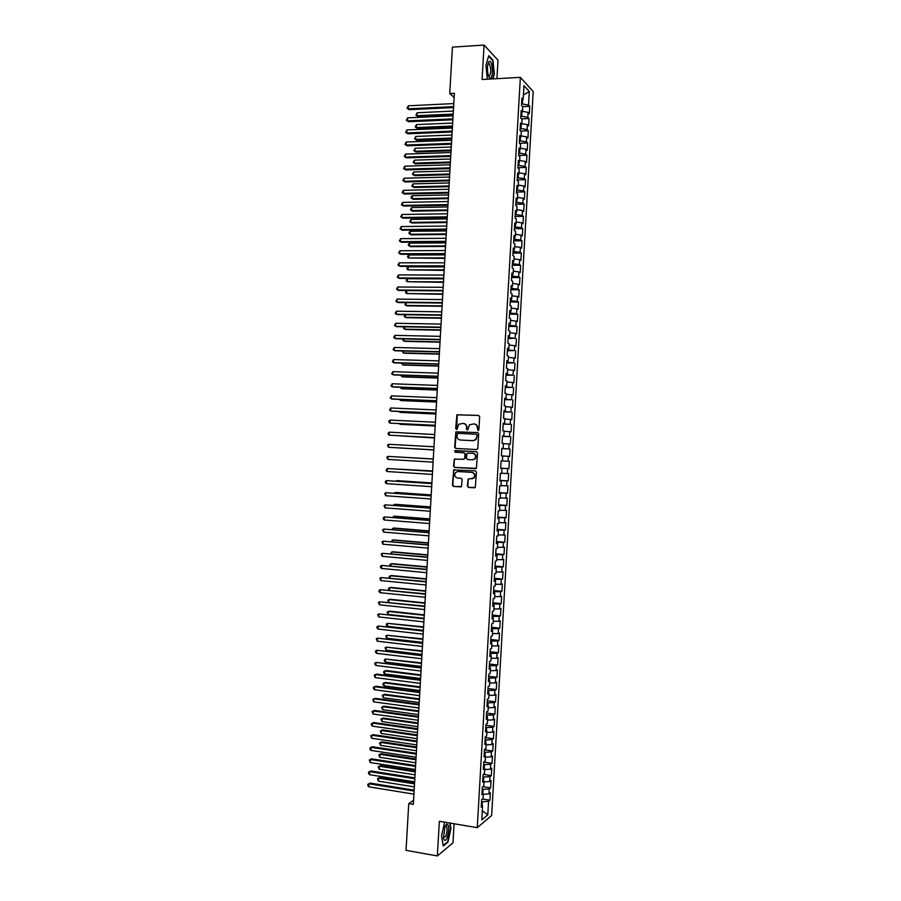 <?xml version="1.0" encoding="UTF-8"?>
<svg xmlns="http://www.w3.org/2000/svg" width="901" height="901" viewBox="0 0 901 901"><rect width="100%" height="100%" fill="white"/><g stroke="black" fill="none" stroke-linecap="round" stroke-linejoin="round"><path stroke-width="1.35" d="M478.026 430.61L478.893 429.788L479.647 416.712L478.544 415.429L456.875 414.775L455.703 428.639L457.032 429.326L458.722 424.27L463.069 423.391C465.299 423.729 466.459 425.103 466.538 427.491L466.448 429.169L467.788 429.856L469.432 424.821L473.847 423.898C476.1 424.247 477.26 425.621 477.35 428.02L478.026 430.61M467.416 486.135L468.509 487.441L475.289 487.464L476.449 472.158L475.356 470.851L453.642 469.905L452.448 485.143L453.53 486.439L461.458 486.563L462.145 479.569L461.064 478.273L457.573 478.048C454.645 477.046 454.003 475.165 455.624 472.406L457.945 471.505L471.673 472.349C474.59 473.318 475.266 475.187 473.712 477.958L468.103 479.141L467.416 486.135L468.914 487.441L474.647 487.824M413.582 800.325L408.739 803.591L413.345 804.356L454.386 93.321L449.745 93.558L454.149 97.477M408.739 803.591L406.047 850.341L437.357 855.95L452.978 842.874L454.081 823.762M496.947 78.657L498.016 60.187L484.062 45.05L482.08 79.491L520.361 77.362L477.26 827.67L439.35 821.273L437.357 855.95M484.062 45.05L452.426 47.134L449.745 93.558M476.584 449.565L477.823 448.405L478.656 433.877L477.553 432.593L455.872 431.849L454.645 447.121L455.715 448.416L476.584 449.565M477.553 453.012L476.381 468.34L454.622 467.428L453.541 466.132L454.273 459.127L463.553 459.296L464.781 458.136L465.017 454.036L463.925 452.741L455.151 452.246L454.667 450.759L476.46 451.716L477.553 453.012M520.361 77.362L533.189 91.53L491.653 815.45L477.26 827.67M501.789 448.585L510.079 449.036L509.651 456.39L508.367 456.311L508.085 461.233L501.091 460.861L500.652 468.385L501.992 468.43L501.699 473.419L500.37 473.397L499.931 480.909L501.271 480.909L500.979 485.909L499.65 485.921L499.21 493.444L500.551 493.399L500.269 498.399L498.929 498.456L498.501 505.979L499.841 505.889L499.548 510.89L498.208 510.991L497.78 518.514L499.12 518.39L498.827 523.38L497.487 523.526L497.059 531.049L498.399 530.88L498.118 535.881L496.766 536.072L496.338 543.596L497.679 543.371L497.397 548.371L496.046 548.608L495.618 556.131L496.969 555.872L496.676 560.872L495.325 561.154L494.897 568.677L496.248 568.373L495.967 573.374L494.604 573.689L494.176 581.213L495.527 580.875L495.246 585.864L493.883 586.236L493.455 593.759L494.818 593.365L494.525 598.365L493.162 598.782L492.734 606.305L494.097 605.877L493.804 610.878L492.442 611.328L492.014 618.852L493.376 618.379L493.095 623.379L491.721 623.875L491.293 631.398L492.656 630.88L492.374 635.881L491 636.421L490.572 643.956L491.946 643.382L491.653 648.393L490.29 648.968L489.851 656.502L491.225 655.894L490.932 660.895L489.57 661.525L489.13 669.06L490.504 668.407L490.223 673.407L488.849 674.083L488.41 681.606L489.784 680.919L489.502 685.92L488.128 686.63L487.689 694.164L489.074 693.432L488.781 698.433L487.396 699.187L486.968 706.722L488.353 705.945L488.06 710.945L486.675 711.745L486.247 719.28L487.632 718.457L487.34 723.458L485.954 724.303L485.526 731.837L486.912 730.97L486.63 735.982L485.234 736.86L484.806 744.406L486.191 743.494L485.909 748.494L484.513 749.429L484.085 756.964L485.481 756.007L485.188 761.018L483.792 761.987L483.364 769.533L484.761 768.53L484.468 773.531L483.071 774.556L482.643 782.091L484.04 781.054L483.747 786.055L482.35 787.125L481.922 794.659L483.319 793.578L483.026 798.579L481.63 799.683L481.202 807.228L482.598 806.102L481.314 805.269M502.42 460.929L502.702 455.94L501.373 455.85L501.801 448.338L503.13 448.45L503.422 443.45L502.094 443.326L502.521 435.802L503.85 435.96L504.143 430.971L502.814 430.791L503.242 423.279L504.571 423.481L504.853 418.481L503.535 418.267L503.963 410.755L505.281 410.991L505.574 406.002L504.256 405.743L504.684 398.231L506.002 398.512L506.283 393.523L504.965 393.219L505.405 385.707L506.722 386.033L507.004 381.044L505.686 380.695L506.125 373.183L507.432 373.555L507.725 368.565L506.407 368.182L506.835 360.67L508.153 361.087L508.434 356.098L507.128 355.658L507.556 348.146L508.862 348.608L509.155 343.619L507.849 343.146L508.277 335.634L509.583 336.129L509.865 331.14L508.569 330.622L508.997 323.121L510.304 323.662L510.585 318.672L509.279 318.109L509.718 310.597L511.013 311.194L511.306 306.205L510 305.597L510.428 298.085L511.734 298.727L512.016 293.737L510.721 293.084L511.149 285.583L512.444 286.259L512.737 281.27L511.441 280.571L511.869 273.071L513.165 273.791L513.446 268.802L512.162 268.07L512.59 260.558L513.874 261.324L514.167 256.334L512.872 255.557L513.311 248.057L514.595 248.856L514.876 243.878L513.593 243.056L514.02 235.544L515.304 236.4L515.597 231.411L514.313 230.543L514.741 223.043L516.025 223.932L516.307 218.954L515.034 218.042L515.462 210.541L516.735 211.476L517.028 206.487L515.744 205.541L516.183 198.04L517.456 199.02L517.737 194.03L516.464 193.039L516.892 185.538L518.165 186.563L518.458 181.574L517.185 180.538L517.613 173.037L518.886 174.107L519.167 169.118L517.895 168.036L518.334 160.547L519.595 161.651L519.888 156.673L518.616 155.546L519.044 148.046L520.316 149.194L520.598 144.216L519.336 143.045L519.764 135.555L521.026 136.749L521.319 131.771L520.057 130.555L520.485 123.065L521.747 124.293L522.028 119.315L520.767 118.065L521.195 110.564L522.456 111.848L522.749 106.87L521.488 105.575L521.916 98.074L523.177 99.403L523.965 85.708L529.304 91.553L528.527 105.034L521.589 103.852M522.535 106.645L529.743 106.318L528.527 105.034M529.743 106.318L529.315 113.65L528.11 112.4L527.828 117.299L520.879 116.15M521.566 118.853L529.033 118.538L527.828 117.299M529.033 118.538L528.617 125.87L527.4 124.665L527.119 129.564L520.17 128.438M520.587 131.062L528.335 130.758L527.119 129.564M528.335 130.758L527.918 138.09L526.702 136.929L526.421 141.829L519.472 140.725M519.573 143.27L527.637 142.977L526.421 141.829M527.637 142.977L527.22 150.321L525.993 149.194L525.711 154.105L518.762 153.024M518.627 155.479L526.939 155.209L525.711 154.105M526.939 155.209L526.511 162.54L525.294 161.459L525.013 166.37L518.052 165.322M517.917 167.676L526.229 167.44L525.013 166.37M526.229 167.44L525.812 174.771L524.585 173.735L524.303 178.635L517.354 177.621M517.219 179.873L525.531 179.659L524.303 178.635M525.531 179.659L525.114 187.003L523.886 186L523.605 190.911L516.645 189.92M516.521 192.071L524.832 191.89L523.605 190.911M524.832 191.89L524.405 199.234L523.177 198.276L522.895 203.187L515.935 202.218M515.822 204.279L524.123 204.122L522.895 203.187M524.123 204.122L523.706 211.465L522.479 210.552L522.186 215.463L515.237 214.517M515.124 216.477L523.425 216.364L522.186 215.463M523.425 216.364L523.008 223.696L521.769 222.817L521.488 227.728L514.527 226.815M514.415 228.685L522.726 228.595L521.488 227.728M522.726 228.595L522.298 235.938L521.06 235.105L520.778 240.015L513.818 239.125M513.716 240.882L522.017 240.826L520.778 240.015M522.017 240.826L521.6 248.169L520.361 247.381L520.08 252.291L513.108 251.435M513.018 253.091L521.319 253.068L520.08 252.291M521.319 253.068L520.902 260.412L519.652 259.657L519.37 264.567L512.41 263.734M512.32 265.299L520.62 265.299L519.37 264.567M520.62 265.299L520.192 272.643L518.953 271.933L518.672 276.855L511.7 276.044M511.61 277.508L519.911 277.542L518.672 276.855M519.911 277.542L519.494 284.885L518.244 284.22L517.962 289.131L510.991 288.354M510.912 289.728L519.213 289.784L517.962 289.131M519.213 289.784L518.796 297.127L517.546 296.497L517.253 301.418L510.281 300.664M510.214 301.936L518.514 302.026L517.253 301.418M518.514 302.026L518.086 309.37L516.836 308.784L516.555 313.706L509.583 312.974M509.515 314.145L517.805 314.269L516.555 313.706M517.805 314.269L517.388 321.612L516.127 321.071L515.845 325.982L508.874 325.295M508.806 326.365L517.106 326.511L515.845 325.982M517.106 326.511L516.678 333.866L515.428 333.359L515.147 338.28L508.164 337.605M508.108 338.573L515.147 338.28M516.397 338.765L515.98 346.108L514.719 345.646L514.437 350.568L507.454 349.926M507.409 350.793L514.437 350.568M515.699 351.007L515.282 358.361L514.009 357.934L513.728 362.855L506.745 362.236M506.7 363.013L513.728 362.855M515 363.261L514.572 370.604L513.311 370.232L513.029 375.143L506.047 374.557M506.002 375.233L513.029 375.143M514.291 375.503L513.874 382.857L512.601 382.52L512.32 387.441L505.337 386.878M505.303 387.453L512.32 387.441M513.593 387.757L513.165 395.111L511.903 394.818L511.61 399.74L504.628 399.199M504.594 399.684L511.61 399.74M512.883 400.01L512.466 407.365L511.194 407.117L510.912 412.027L503.918 411.52M503.896 411.903L510.912 412.027M512.185 412.264L511.757 419.618L510.484 419.404L510.203 424.326L503.209 423.853M503.197 424.123L510.203 424.326M511.475 424.517L511.058 431.872L509.786 431.703L509.504 436.625L502.499 436.174M502.499 436.354L509.504 436.625M510.777 436.782L510.36 444.137L509.076 444.002L508.795 448.923L501.801 448.495M510.079 449.036L508.795 448.923M500.663 468.148L508.952 468.655L509.369 461.289L508.085 461.233M508.952 468.655L507.668 468.61L507.376 473.532L501.711 473.239M499.965 480.379L508.243 480.909L508.671 473.554L507.376 473.532M508.243 480.909L506.959 480.909L506.677 485.83L501.001 485.571M499.267 492.61L507.545 493.174L507.961 485.819L506.677 485.83M507.545 493.174L506.249 493.219L505.968 498.14L500.292 497.904M498.557 504.853L506.835 505.438L507.263 498.084L505.968 498.14M506.835 505.438L505.54 505.529L505.258 510.45L499.582 510.236M497.859 517.084L506.137 517.703L506.553 510.349L505.258 510.45M506.137 517.703L504.842 517.827L504.56 522.76L498.884 522.569M497.161 529.326L505.427 529.968L505.855 522.614L504.56 522.76M505.427 529.968L504.132 530.137L503.85 535.059L498.174 534.912M496.451 541.557L504.729 542.244L505.146 534.879L503.85 535.059M504.729 542.244L503.422 542.447L503.141 547.38L497.465 547.245M495.753 553.8L504.019 554.509L504.447 547.144L503.141 547.38M504.019 554.509L502.724 554.757L502.431 559.69L496.755 559.589M495.043 566.042L503.321 566.785L503.738 559.42L502.431 559.69M503.321 566.785L502.015 567.078L501.733 572L496.046 571.932M494.345 578.284L502.612 579.05L503.04 571.696L501.733 572M502.612 579.05L501.305 579.388L501.024 584.321L495.336 584.265M493.635 590.527L501.913 591.326L502.33 583.961L501.024 584.321M501.913 591.326L500.596 591.709L500.314 596.631L494.626 596.62M492.937 602.769L501.204 603.602L501.632 596.237L500.314 596.631M501.204 603.602L499.897 604.019L499.605 608.952L493.917 608.963M492.239 615.011L500.494 615.879L500.922 608.513L499.605 608.952M500.494 615.879L499.188 616.34L498.906 621.273L493.207 621.307M491.529 627.265L499.796 628.155L500.213 620.789L498.906 621.273M499.796 628.155L498.478 628.661L498.197 633.583L492.498 633.651M490.831 639.507L499.086 640.442L499.514 633.065L498.197 633.583M499.086 640.442L497.769 640.983L497.487 645.916L491.788 646.006M490.121 651.761L498.388 652.718L498.805 645.353L497.487 645.916M498.388 652.718L497.059 653.304L496.778 658.237L491.079 658.349M489.423 664.014L497.679 664.994L498.107 657.629L496.778 658.237M497.679 664.994L496.361 665.625L496.079 670.558L490.369 670.704M488.714 676.268L496.98 677.282L497.397 669.916L496.079 670.558M496.98 677.282L495.651 677.957L495.37 682.879L489.66 683.059M488.015 688.522L496.271 689.569L496.699 682.192L495.37 682.879M496.271 689.569L494.942 690.279L494.66 695.212L488.95 695.414M487.306 700.775L495.561 701.856L495.989 694.48L494.66 695.212M495.561 701.856L494.232 702.611L493.951 707.544L488.241 707.769M486.608 713.029L494.863 714.144L495.28 706.767L493.951 707.544M494.863 714.144L493.523 714.932L493.241 719.865L487.531 720.124M485.898 725.294L494.153 726.431L494.581 719.054L493.241 719.865M494.153 726.431L492.824 727.265L492.532 732.198L486.822 732.49M485.2 737.547L493.455 738.719L493.872 731.342L492.532 732.198M493.455 738.719L492.115 739.597L491.833 744.53L486.112 744.845M484.49 749.812L492.746 751.006L493.174 743.629L491.833 744.53M492.746 751.006L491.405 751.93L491.124 756.863L485.402 757.212M483.792 762.077L492.036 763.305L492.464 755.928L491.124 756.863M492.036 763.305L490.696 764.262L490.414 769.206L484.693 769.567M483.319 774.376L491.338 775.592L491.755 768.215L490.414 769.206M491.338 775.592L489.986 776.606L489.705 781.539L483.983 781.933M482.925 786.686L490.628 787.891L491.056 780.514L489.705 781.539M490.628 787.891L489.277 788.938L488.995 793.871L483.274 794.299M482.497 799.007L489.919 800.189L490.347 792.812L488.995 793.871M489.919 800.189L488.567 801.282L487.79 814.853L481.81 819.876L482.598 806.102M483.319 793.578L482.024 792.767M482.114 805.787L482.339 801.766L481.517 801.631M488.567 801.282L482.339 801.766M487.79 814.853L482.328 810.787M484.04 781.054L482.745 780.277M482.823 793.263L483.049 789.389L482.226 789.265M489.277 788.938L483.049 789.389M484.761 768.53L483.465 767.776M483.544 780.75L483.758 777.022L482.936 776.899M489.986 776.606L483.758 777.022M485.481 756.007L484.175 755.286M484.265 768.249L484.468 764.656L483.646 764.532M490.696 764.262L484.468 764.656M486.191 743.494L484.896 742.796M484.986 755.736L485.177 752.29L484.355 752.177M491.405 751.93L485.177 752.29M486.912 730.97L485.616 730.306M485.707 743.224L485.887 739.935L485.065 739.811M492.115 739.597L485.887 739.935M487.632 718.457L486.337 717.815M486.416 730.722L486.596 727.569L485.774 727.456M492.824 727.265L486.596 727.569M488.353 705.945L487.047 705.325M487.137 718.21L487.306 715.203L486.484 715.101M493.523 714.932L487.306 715.203M489.074 693.432L487.768 692.846M487.858 705.708L488.015 702.848L487.193 702.735M494.232 702.611L488.015 702.848M489.784 680.919L488.477 680.356M488.579 693.207L488.725 690.493L487.903 690.38M494.942 690.279L488.725 690.493M490.504 668.407L489.198 667.878M489.288 680.705L489.434 678.138L488.612 678.036M495.651 677.957L489.434 678.138M491.225 655.894L489.919 655.387M490.009 668.204L490.144 665.783L489.322 665.681M496.361 665.625L490.144 665.783M491.946 643.382L490.628 642.909M490.73 655.703L490.854 653.428L490.031 653.326M497.059 653.304L490.854 653.428M492.656 630.88L491.349 630.43M491.439 643.201L491.563 641.073L490.741 640.983M497.769 640.983L491.563 641.073M493.376 618.379L492.07 617.951M492.16 630.711L492.273 628.718L491.45 628.628M498.478 628.661L492.273 628.718M494.097 605.877L492.779 605.472M492.881 618.21L492.982 616.374L492.16 616.284M499.188 616.34L492.982 616.374M494.818 593.365L493.5 593.004M493.602 605.72L493.692 604.019L492.87 603.94M499.897 604.019L493.692 604.019M495.527 580.875L494.21 580.526M494.311 593.23L494.401 591.675L493.579 591.597M500.596 591.709L494.401 591.675M496.248 568.373L494.931 568.058M495.032 580.74L495.111 579.332L494.289 579.253M501.305 579.388L495.111 579.332M496.969 555.872L495.651 555.59M495.753 568.249L495.82 566.988L494.998 566.909M502.015 567.078L495.82 566.988M497.679 543.371L496.361 543.112M496.462 555.759L496.53 554.644L495.708 554.565M502.724 554.757L496.53 554.644M498.399 530.88L497.082 530.644M497.183 543.28L497.239 542.301L496.417 542.233M503.422 542.447L497.239 542.301M499.12 518.39L497.791 518.176M497.904 530.79L497.949 529.957L497.127 529.889M504.132 530.137L497.949 529.957M499.841 505.889L498.512 505.72M498.613 518.312L497.836 517.557M504.842 517.827L498.658 517.625M500.551 493.399L499.222 493.252M499.334 505.821L498.535 505.224M505.54 505.529L499.368 505.281M501.271 480.909L499.942 480.785M500.044 493.343L499.244 492.892M506.249 493.219L500.066 492.948M501.992 468.43L500.652 468.329M500.765 480.864L499.954 480.56M506.959 480.909L500.776 480.605M501.485 468.385L500.663 468.227M507.668 468.61L501.485 468.272M503.13 448.45L501.801 448.394M508.367 456.311L502.702 455.974M503.85 435.96L502.521 435.938M509.076 444.002L503.411 443.641M504.571 423.481L503.231 423.481M509.786 431.703L504.121 431.32M505.281 410.991L503.952 411.025M510.484 419.404L504.83 418.988M506.002 398.512L504.661 398.569M511.194 407.117L505.529 406.666M506.722 386.033L505.382 386.112M505.45 399.233L505.495 398.535M511.903 394.818L506.238 394.345M507.432 373.555L506.092 373.667M506.159 386.912L506.204 386.067M512.601 382.52L506.948 382.024M508.153 361.087L506.812 361.222M506.869 374.591L506.925 373.6M513.311 370.232L507.657 369.703M508.862 348.608L507.522 348.766M507.578 362.258L507.635 361.132M514.009 357.934L508.367 357.382M509.583 336.129L508.243 336.321M508.277 349.937L508.355 348.664M514.719 345.646L509.065 345.072M510.304 323.662L508.952 323.876M508.986 337.627L509.076 336.208M515.428 333.359L509.775 332.751M511.013 311.194L509.662 311.431M509.696 325.306L509.786 323.741M516.127 321.071L510.484 320.441M511.734 298.727L510.383 298.986M510.405 312.985L510.507 311.284M516.836 308.784L511.194 308.119M512.444 286.259L511.092 286.552M511.115 300.675L511.216 298.828M517.546 296.497L511.903 295.81M513.165 273.791L511.813 274.107M511.813 288.365L511.937 286.372M518.244 284.22L512.601 283.5M513.874 261.324L512.523 261.673M512.523 276.044L512.646 273.915M518.953 271.933L513.311 271.19M514.595 248.856L513.243 249.239M513.232 263.734L513.367 261.459M519.652 259.657L514.02 258.88M515.304 236.4L513.953 236.794M513.942 251.424L514.077 249.003M520.361 247.381L514.73 246.57M516.025 223.932L514.662 224.36M514.64 239.114L514.798 236.546M521.06 235.105L515.428 234.271M516.735 211.476L515.383 211.938M515.349 226.815L515.507 224.101M521.769 222.817L516.138 221.961M517.456 199.02L516.093 199.504M516.059 214.506L516.228 211.645M522.479 210.552L516.847 209.663M518.165 186.563L516.802 187.07M516.769 202.196L516.937 199.2M523.177 198.276L517.546 197.364M518.886 174.107L517.523 174.648M517.467 189.897L517.647 186.755M523.886 186L518.255 185.065M519.595 161.651L518.233 162.214M518.176 177.598L518.368 174.31M524.585 173.735L518.965 172.767M520.316 149.194L518.953 149.791M518.886 165.3L519.077 161.865M525.294 161.459L519.663 160.468M521.026 136.749L519.663 137.369M519.595 153.001L519.798 149.42M525.993 149.194L520.373 148.169M521.747 124.293L520.373 124.946M520.294 140.702L520.508 136.986M526.702 136.929L521.082 135.871M522.456 111.848L521.093 112.524M521.003 128.404L521.229 124.541M527.4 124.665L521.78 123.583M523.177 99.403L521.803 100.101M521.713 116.105L521.938 112.107M528.11 112.4L522.49 111.285M522.411 103.818L522.648 99.662M529.304 91.553L523.436 94.909M492.971 78.883L494.345 74.062L492.948 60.187L488.747 55.682L485.932 65.3L487.362 79.198M444.621 822.163L441.546 835.993L443.247 846.016L447.943 842.142L450.928 828.492L450.05 823.075M478.172 430.599L477.755 428.065C477.676 425.734 476.55 424.36 474.365 423.966M463.576 423.447C465.749 423.842 466.876 425.204 466.955 427.536L467.36 430.059M478.859 415.485L457.291 414.843L456.616 429.529M477.8 432.626L456.289 431.894L455.061 447.155L456.007 448.428M476.944 435.149L476.178 434.248L457.866 433.313L456.908 435.904C456.987 438.291 458.147 439.654 460.366 440.015L472.89 440.668L475.638 439.609L477.339 435.194L476.269 434.259M477.339 435.194L476.043 439.643L473.295 440.713L460.783 440.048M475.649 468.7L454.622 467.428M455.455 458.823L454.318 459.983L453.969 466.144L455.039 467.439M463.553 459.296L465.186 458.159L465.423 454.059L463.925 452.741M476.573 451.728L455.669 450.568L455.489 452.268M472.338 459.814L474.703 458.879C476.325 456.086 475.66 454.205 472.721 453.237L467 453.293L466.403 458.237L467.484 459.533L472.743 459.837L475.097 458.902C476.719 456.12 476.055 454.239 473.126 453.259L472.721 453.237M469.184 478.791L468.182 479.94L467.822 486.135M471.707 478.938L474.106 477.958C475.66 475.187 474.985 473.318 472.079 472.361L471.673 472.349M458.125 471.505L472.079 472.361M454.746 469.579L453.699 470.727L452.865 485.143L453.946 486.439L460.839 486.9M492.374 60.221L492.948 60.187M445.815 825.721L445.713 825.113M447.369 842.041L447.943 842.142M453.361 111.06L417.14 112.749L416.96 115.711L418.053 116.556L453.135 114.968M418.053 116.556L415.913 115.137L416.96 115.711L453.192 114.055M415.913 115.137L417.14 112.749M453.62 106.633L408.119 108.818L408.288 105.8L453.8 103.581M453.563 107.579L409.245 109.685L407.049 108.244L408.288 105.8M409.245 109.685L407.049 108.244M452.674 123.043L416.453 124.597L416.285 127.559L417.366 128.37L452.448 126.917M417.366 128.37L415.226 126.973L416.285 127.559L452.505 126.039M415.226 126.973L416.453 124.597M451.987 135.026L415.766 136.445L415.598 139.407L416.679 140.196L451.761 138.855M416.679 140.196L414.539 138.81L415.598 139.407L451.806 138.022M414.539 138.81L415.766 136.445M452.91 118.876L407.421 120.88L407.59 117.862L453.09 115.812M452.865 119.788L408.547 121.736L406.351 120.295L407.59 117.862M408.547 121.736L406.351 120.295M452.212 131.118L406.711 132.954L406.892 129.935L452.381 128.055M452.156 131.996L407.849 133.776L405.653 132.357L406.892 129.935M407.849 133.776L405.653 132.357M490.786 77.869C493.816 75.977 492.115 59.015 489.119 61.561L488.928 61.73C487.283 64.579 487.024 68.915 488.139 74.715C488.905 77.43 489.784 78.477 490.786 77.869M488.432 75.673L489.525 75.954C491.236 72.226 491.146 68.172 489.243 63.802L487.914 63.994M488.601 56.177L492.633 60.491L493.996 73.938L492.565 78.905M447.031 837.975C449.441 829.844 449.351 825.192 446.761 824.021L445.083 826.318L443.405 837.851C444.137 841.252 445.342 841.297 447.031 837.975M443.382 837.66L445.747 836.387C447.256 832.028 447.482 828.582 446.434 826.037L445.195 826.082M449.655 823.007L450.556 828.571L447.662 841.793L443.157 845.51M451.288 147.009L415.079 148.293L414.91 151.255L415.992 152.021L451.074 150.816M415.992 152.021L413.852 150.647L414.91 151.255L451.119 150.005M413.852 150.647L415.079 148.293M450.601 158.993L414.392 160.153L414.223 163.115L415.316 163.847L450.376 162.766M415.316 163.847L413.165 162.484L414.223 163.115L450.421 161.989M413.165 162.484L414.392 160.153M451.502 143.36L406.013 145.038L406.193 142.009L451.683 140.297M451.457 144.205L407.151 145.827L404.954 144.419L406.193 142.009M407.151 145.827L404.954 144.419M450.793 155.603L405.315 157.112L405.495 154.094L450.973 152.539M450.748 156.414L406.452 157.866L404.256 156.481L405.495 154.094M406.452 157.866L404.256 156.481M449.903 170.976L413.705 172.001L413.536 174.963L414.629 175.672L449.689 174.715M414.629 175.672L412.478 174.332L413.536 174.963L449.734 173.972M412.478 174.332L413.705 172.001M450.083 167.845L404.617 169.185L404.797 166.167L450.263 164.793M450.038 168.633L405.754 169.917L403.558 168.543L404.797 166.167M405.754 169.917L403.558 168.543M449.216 182.959L413.018 183.86L412.849 186.822L413.942 187.498L449.002 186.665M413.942 187.498L411.791 186.169L412.849 186.822L449.047 185.955M411.791 186.169L413.018 183.86M449.385 180.099L403.918 181.259L404.099 178.24L449.554 177.035M449.34 180.842L405.056 181.968L402.86 180.605L404.099 178.24M405.056 181.968L402.86 180.605M448.529 194.943L412.331 195.708L412.162 198.671L413.255 199.324L448.315 198.625M412.331 195.708L411.183 196.823L411.115 198.017L412.162 198.671L448.349 197.938M447.831 206.937L411.644 207.568L411.475 210.53L412.568 211.161L447.617 210.575M411.644 207.568L410.428 209.854L411.475 210.53L447.662 209.933M447.144 218.92L410.957 219.427L410.788 222.389L411.892 222.986L446.93 222.536M410.957 219.427L409.741 221.702L410.788 222.389L446.964 221.916M446.445 230.915L410.27 231.287L410.101 234.249L411.205 234.823L446.243 234.497M410.27 231.287L409.122 232.357L409.054 233.55L410.101 234.249L446.277 233.911M445.758 242.898L409.583 243.146L409.414 246.108L410.518 246.649L445.545 246.457M409.583 243.146L408.435 244.205L408.367 245.399L409.414 246.108L445.578 245.905M445.06 254.893L408.908 255.006L408.727 257.968L444.857 258.418M408.908 255.006L407.748 256.053L407.68 257.247L408.727 257.968L444.891 257.9M444.373 266.887L408.221 266.865L408.04 269.838L444.17 270.379M408.221 266.865L407.061 267.912L406.993 269.095L408.04 269.838L444.193 269.895M443.675 278.882L407.534 278.736L407.353 281.698L443.483 282.351M407.534 278.736L406.374 279.76L406.306 280.943L407.353 281.698L443.506 281.889M442.988 290.888L406.847 290.595L406.666 293.568L442.785 294.312M406.847 290.595L405.687 291.609L405.619 292.791L406.666 293.568L442.808 293.884M406.148 302.635L405.979 305.439L407.094 305.844L442.098 306.272M405.968 302.635L404.932 304.651L405.979 305.439L442.121 305.878M405.45 314.731L405.292 317.298L406.407 317.681L441.411 318.244M405.022 314.719L404.256 316.499L405.292 317.298L441.422 317.884M404.74 326.826L404.605 329.169L405.72 329.518L440.713 330.216M404.065 326.804L403.569 328.358L404.605 329.169L440.735 329.879M404.042 338.922L403.918 341.04L405.033 341.366L440.026 342.189M403.107 338.9L402.882 340.218L403.918 341.04L440.037 341.884M403.344 351.018L403.231 352.91L404.346 353.215L439.339 354.161M402.251 350.985L403.231 352.91L439.35 353.89M402.646 363.114L402.544 364.792L403.671 365.063L438.641 366.133M401.553 363.08L402.544 364.792L438.652 365.896M401.947 375.21L401.857 376.663L402.984 376.9L437.954 378.105M400.855 375.176L401.857 376.663L437.965 377.902M401.238 387.317L401.17 388.545L402.296 388.748L437.255 390.077M400.157 387.272L401.17 388.545L437.267 389.908M400.54 399.425L400.483 400.416L401.609 400.607L436.568 402.06M399.458 399.38L400.483 400.416L436.58 401.914M399.841 411.52L399.796 412.298L400.922 412.455L435.881 414.032M398.861 411.487L399.796 412.298L435.881 413.931M399.143 423.628L400.235 424.303L435.183 426.015M398.456 423.594L435.194 425.936M398.445 435.735L434.496 437.999M398.051 435.712L434.496 437.954M397.735 447.842L433.798 449.982M397.623 447.842L433.798 449.959M433.28 458.969L397.217 456.931M433.28 458.981L397.116 456.92M432.593 470.953L396.508 469.038M432.593 470.986L396.136 469.016M431.894 482.936L396.981 480.627L395.809 481.157M431.894 483.015L395.145 481.111M431.207 494.919L396.294 492.487L395.156 492.509L395.111 493.264M431.196 495.032L395.156 492.509L394.154 493.196M430.52 506.914L395.607 504.346L394.469 504.391L394.413 505.382M430.509 507.049L394.469 504.391L393.32 505.303M429.822 518.897L394.92 516.205L393.782 516.284L393.703 517.501M429.811 519.066L393.782 516.284L392.622 517.411M429.135 530.892L394.233 528.065L393.095 528.177L393.005 529.608M429.124 531.094L393.095 528.177L391.924 529.529M428.437 542.886L393.546 539.936L392.397 540.071L392.307 541.726M428.425 543.112L392.397 540.071L391.214 541.636M427.75 554.87L392.859 551.795L391.71 551.964L391.608 553.856M427.727 555.14L391.71 551.964L390.516 553.755M427.051 566.864L392.172 563.666L391.023 563.857L390.899 565.974M427.04 567.168L391.023 563.857L389.896 564.555L389.953 565.884M426.364 578.87L391.485 575.536L390.336 575.75L390.201 578.093M426.342 579.197L390.336 575.75L389.198 576.437L389.514 578.025M425.666 590.865L390.797 587.407L389.649 587.655L389.502 590.223M425.644 591.225L389.649 587.655L388.511 588.33L389.063 590.178M424.979 602.859L390.11 599.278L388.962 599.548L388.793 602.341M424.957 603.253L388.962 599.548L387.824 600.212L388.601 602.318M424.281 614.865L389.423 611.148L388.275 611.452L388.094 614.426L424.089 618.3M424.258 615.293L388.275 611.452L387.137 612.094L388.094 614.426M423.594 626.859L387.576 623.346L387.407 626.319L423.391 630.328M423.56 627.321L387.576 623.346L386.45 623.988L386.383 625.17L387.407 626.319M448.675 192.341L403.22 193.343L403.389 190.325L448.856 189.278M448.63 193.062L404.358 194.019L402.161 192.679L403.389 190.325M447.966 204.595L402.522 205.428L402.691 202.398L448.146 201.531M447.932 205.27L403.659 206.07L401.463 204.741L402.691 202.398M447.256 216.848L401.823 217.501L401.992 214.483L447.437 213.785M447.223 217.49L402.961 218.132L400.754 216.803L401.992 214.483M446.547 229.091L401.114 229.586L401.294 226.568L446.727 226.027M446.513 229.71L402.263 230.183L400.055 228.877L401.294 226.568M445.849 241.344L400.416 241.671L400.596 238.652L446.018 238.281M445.815 241.93L401.564 242.234L399.357 240.95L400.596 238.652M445.139 253.598L399.717 253.755L399.898 250.737L445.319 250.534M445.105 254.15L400.866 254.296L398.659 253.023L399.898 250.737M444.43 265.863L399.019 265.851L399.199 262.822L444.61 262.799M444.396 266.369L400.168 266.358L397.96 265.097L399.199 262.822M443.72 278.116L398.321 277.936L398.49 274.918L443.9 275.053M443.697 278.6L399.47 278.42L397.262 277.17L398.49 274.918M443.01 290.37L397.623 290.021L397.791 287.002L443.191 287.306M442.988 290.82L398.771 290.471L396.564 289.244L397.791 287.002M442.312 302.635L396.913 302.117L397.093 299.098L442.481 299.571M442.278 303.051L398.073 302.545L395.866 301.317L397.093 299.098M441.603 314.9L396.215 314.212L396.395 311.183L441.772 311.836M441.58 315.271L397.375 314.607L395.167 313.402L396.395 311.183M440.893 327.153L395.516 326.308L395.697 323.279L441.073 324.09M440.871 327.502L396.677 326.669L394.458 325.475L395.697 323.279M440.184 339.418L394.818 338.404L394.987 335.375L440.364 336.355M440.161 339.733L395.978 338.731L393.76 337.56L394.987 335.375M439.474 351.683L394.12 350.5L394.289 347.471L439.654 348.619M439.463 351.964L395.28 350.804L393.061 349.644L394.289 347.471M438.764 363.959L393.41 362.596L393.591 359.567L438.945 360.884M438.753 364.207L394.57 362.878L392.363 361.729L393.591 359.567M438.055 376.224L392.712 374.692L392.892 371.662L438.235 373.16M438.044 376.438L393.872 374.94L391.665 373.814L392.892 371.662M437.357 388.489L392.014 386.788L392.183 383.77L437.526 385.425M437.345 388.669L393.174 387.013L390.966 385.898L392.183 383.77M436.647 400.765L391.316 398.895L391.485 395.866L436.816 397.69M436.636 400.911L392.476 399.087L390.268 397.983L391.485 395.866M435.938 413.03L390.606 411.002L390.786 407.973L436.107 409.966M435.926 413.142L391.777 411.16L389.559 410.079L390.786 407.973M435.228 425.306L389.908 423.098L390.088 420.08L435.408 422.242M435.217 425.385L389.908 423.098L388.86 422.164L388.928 420.958L390.088 420.08M389.378 432.176L388.23 433.043L388.162 434.259L389.209 435.206L434.519 437.627L389.209 435.206L389.378 432.176L434.699 434.519M388.68 444.283L387.531 445.139L388.511 447.313L433.809 449.869L388.511 447.313L388.68 444.283L433.989 446.783M387.802 459.42L386.833 457.235L387.982 456.39L433.28 459.071L387.982 456.39L387.802 459.42L433.099 462.134M432.57 471.302L387.284 468.509L432.57 471.347M387.103 471.527L386.056 470.536L387.284 468.509L387.103 471.527L432.39 474.41M431.861 483.544L386.574 480.616L431.861 483.623M386.405 483.646L385.358 482.632L385.425 481.427L386.574 480.616L386.405 483.646L431.68 486.698M431.162 495.798L385.876 492.723L431.151 495.91M385.707 495.753L384.727 493.523L385.876 492.723L385.707 495.753L430.971 498.974M430.453 508.04L385.178 504.842L430.441 508.187M384.997 507.871L384.029 505.619L385.178 504.842L384.997 507.871L430.261 511.261M429.743 520.294L384.468 516.96L429.732 520.474M384.299 519.978L383.252 518.931L383.33 517.726L384.468 516.96L384.299 519.978L429.552 523.537M429.034 532.547L383.77 529.067L429.022 532.761M383.601 532.097L382.621 529.822L383.77 529.067L383.601 532.097L428.842 535.825M428.324 544.801L383.071 541.186L428.313 545.037M382.891 544.215L381.923 541.929L383.071 541.186L382.891 544.215L428.133 548.112M427.626 557.055L382.373 553.304L427.603 557.336M382.193 556.334L381.224 554.036L382.373 553.304L382.193 556.334L427.423 560.399M426.916 569.308L381.664 565.423L426.894 569.623M381.495 568.452L380.447 567.348L380.526 566.143L381.664 565.423L381.495 568.452L426.714 572.687M426.207 581.562L380.965 577.552L426.184 581.911M380.785 580.582L379.817 578.251L380.965 577.552L380.785 580.582L426.004 584.986M425.497 593.827L380.256 589.671L425.475 594.198M380.087 592.7L379.051 591.563L379.118 590.358L380.256 589.671L380.087 592.7L425.295 597.273M424.788 606.08L379.558 601.789L424.765 606.497M379.389 604.819L378.42 602.465L379.558 601.789L379.389 604.819L424.585 609.572M424.078 618.345L378.859 613.919L424.056 618.784M378.679 616.948L377.71 614.572L378.859 613.919L378.679 616.948L423.875 621.859M423.38 630.61L378.15 626.049L423.346 631.083M377.981 629.078L376.945 627.896L377.012 626.691L378.15 626.049L377.981 629.078L423.166 634.158M422.896 638.865L386.889 635.25L386.72 638.223L422.693 642.368M422.873 639.35L386.889 635.25L385.763 635.869L386.72 638.223M422.67 642.875L377.451 638.167L422.637 643.382M377.271 641.208L376.314 638.798L377.451 638.167L377.271 641.208L422.456 646.456M422.209 650.871L386.202 647.155L386.033 650.128L422.006 654.396M422.175 651.389L386.202 647.155L385.076 647.763L386.033 650.128M421.961 655.14L376.753 650.297L421.927 655.68M376.573 653.338L375.537 652.133L375.616 650.916L376.753 650.297L376.573 653.338L421.747 658.755M421.51 662.877L385.515 659.059L385.346 662.032L421.308 666.436M421.477 663.429L385.515 659.059L384.389 659.656L384.322 660.838L385.346 662.032M421.251 667.404L376.044 662.426L421.217 667.979M375.875 665.467L374.839 664.24L374.906 663.035L376.044 662.426L375.875 665.467L421.037 671.054M420.823 674.883L385.988 670.524L384.828 670.963L384.648 673.937L420.609 678.476M420.79 675.468L384.828 670.963L383.702 671.549L383.623 672.732L384.648 673.937M420.542 679.669L376.55 674.106L375.345 674.567L420.508 680.278M375.165 677.597L374.208 675.153L375.345 674.567L375.165 677.597L420.328 683.363M420.125 686.889L385.301 682.406L384.13 682.868L383.961 685.852L419.922 690.515M420.091 687.508L384.13 682.868L383.004 683.442L382.936 684.625L383.961 685.852M419.832 691.934L375.852 686.213L374.636 686.697L419.798 692.587M374.467 689.727L373.431 688.477L373.51 687.272L374.636 686.697L374.467 689.727L419.618 695.662M419.438 698.894L384.614 694.288L383.443 694.784L383.274 697.757L419.224 702.555M419.393 699.548L383.443 694.784L382.317 695.335L383.274 697.757M419.123 704.21L375.143 698.32L373.938 698.827L419.089 704.886M373.757 701.868L372.8 699.39L373.938 698.827L373.757 701.868L418.909 707.961M418.74 710.9L383.927 706.17L382.756 706.688L382.587 709.673L418.526 714.594M418.706 711.587L382.756 706.688L381.63 707.229L382.587 709.673M418.413 716.475L374.444 710.427L373.239 710.968L418.379 717.196M373.059 713.997L372.102 711.508L373.239 710.968L373.059 713.997L418.199 720.271M418.053 722.917L383.229 718.052L382.069 718.604L381.9 721.577L417.827 726.645M418.008 723.627L382.069 718.604L380.943 719.133L383.229 718.052M381.9 721.577L380.943 719.133M417.715 728.751L373.746 722.534L372.53 723.098L417.67 729.506M372.361 726.138L371.325 724.843L371.392 723.638L372.53 723.098L372.361 726.138L417.49 732.581M371.392 723.638L373.746 722.534M417.354 734.923L382.542 729.934L381.382 730.508L381.202 733.493L417.14 738.685M417.309 735.678L381.382 730.508L380.256 731.026L382.542 729.934M381.202 733.493L380.256 731.026M417.005 741.027L373.048 734.642L371.831 735.239L416.96 741.805M371.651 738.279L370.694 735.757L371.831 735.239L371.651 738.279L416.78 744.89M370.694 735.757L373.048 734.642M416.656 746.94L381.855 741.816L380.684 742.424L380.515 745.409L416.442 750.736M416.611 747.717L380.684 742.424L379.569 742.931L381.855 741.816M380.515 745.409L379.569 742.931M416.296 753.304L372.338 746.749L371.122 747.38L416.251 754.114M370.953 750.409L369.928 749.091L369.996 747.886L371.122 747.38L370.953 750.409L416.071 757.2M369.996 747.886L372.338 746.749M415.969 758.957L381.168 753.709L379.997 754.34L379.828 757.324L415.744 762.787M415.924 759.768L379.997 754.34L378.882 754.824L381.168 753.709M379.828 757.324L378.882 754.824M415.586 765.58L371.64 758.867L370.424 759.52L415.53 766.424M370.243 762.561L369.286 760.016L370.424 759.52L370.243 762.561L415.361 769.51M369.286 760.016L371.64 758.867M415.271 770.974L380.481 765.591L379.31 766.255L379.141 769.24L415.046 774.826M415.226 771.819L379.31 766.255L378.183 766.728L380.481 765.591M379.141 769.24L378.183 766.728M414.877 777.856L370.942 770.974L369.714 771.661L414.82 778.746M369.545 774.702L368.52 773.351L368.588 772.134L369.714 771.661L369.545 774.702L414.651 781.82M368.588 772.134L370.942 770.974M414.584 782.992L379.794 777.484L378.623 778.171L378.443 781.156L414.359 786.877M414.528 783.87L378.623 778.171L377.496 778.633L379.794 777.484M378.443 781.156L377.496 778.633M414.167 790.143L370.232 783.093L369.016 783.802L414.111 791.055M368.836 786.843L367.811 785.481L367.89 784.264L369.016 783.802L368.836 786.843L413.942 794.13M367.89 784.264L370.232 783.093M488.004 63.881L489.243 63.802M488.117 63.746L488.928 61.73M445.533 825.812L446.761 824.021M445.443 825.868L446.434 826.037"/></g></svg>

